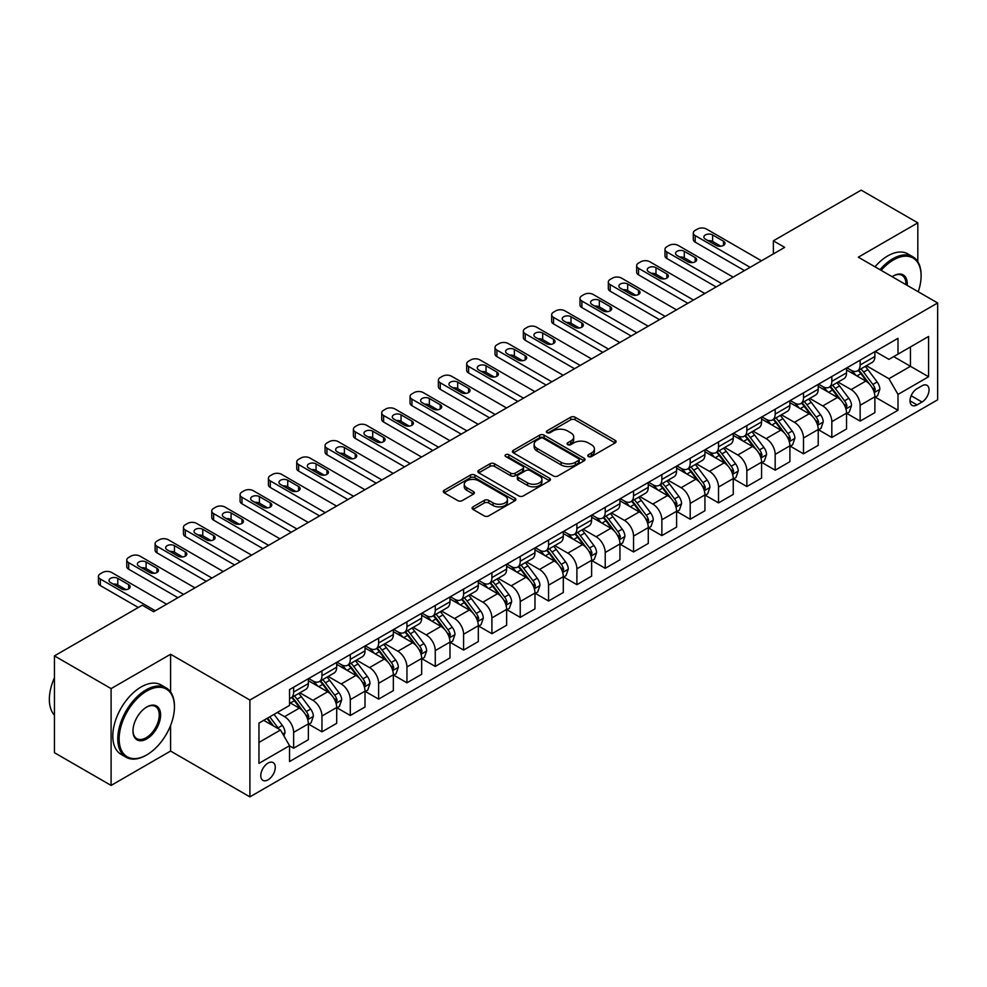 <?xml version="1.0" encoding="UTF-8"?>
<svg xmlns="http://www.w3.org/2000/svg" width="987" height="987" viewBox="0 0 987 987"><rect width="100%" height="100%" fill="white"/><g stroke="black" fill="none" stroke-linecap="round" stroke-linejoin="round"><path stroke-width="1.48" d="M588.4 456.549A2.196 1.271 0 0 0 591.509 456.549L615.148 442.904A3.146 1.814 0 0 0 616.073 441.621A3.146 1.814 0 0 0 615.148 440.338L575.113 417.217A3.146 1.814 0 0 0 570.659 417.217L547.032 430.863A2.196 1.271 0 0 0 546.379 431.763A2.196 1.271 0 0 0 547.032 432.664A2.196 1.271 0 0 0 550.141 432.664L553.201 430.887A10.067 5.811 0 0 1 567.439 430.887L570.77 432.824A10.067 5.811 0 0 1 573.718 436.933A10.067 5.811 0 0 1 570.77 441.041L567.71 442.805A2.196 1.271 0 0 0 567.069 443.706A2.196 1.271 0 0 0 567.71 444.606A2.196 1.271 0 0 0 570.831 444.606L573.891 442.842A10.067 5.811 0 0 1 588.116 442.842L591.46 444.767A10.067 5.811 0 0 1 594.408 448.875A10.067 5.811 0 0 1 591.46 452.984L588.4 454.748A2.196 1.271 0 0 0 587.758 455.649A2.196 1.271 0 0 0 588.4 456.549L588.4 454.748M268.02 779.853A10.252 5.922 120 0 0 274.731 770.822A10.252 5.922 120 0 0 273.152 762.606A10.252 5.922 120 0 0 268.02 763.111A10.252 5.922 120 0 0 261.321 772.142A10.252 5.922 120 0 0 262.9 780.359A10.252 5.922 120 0 0 268.02 779.853M473.007 506.849A3.146 1.814 0 0 0 472.094 508.132A3.146 1.814 0 0 0 473.007 509.415L484.247 515.905A3.146 1.814 0 0 0 488.688 515.905L514.943 500.754A3.146 1.814 0 0 0 515.868 499.471A3.146 1.814 0 0 0 514.943 498.188L474.907 475.068A3.146 1.814 0 0 0 470.454 475.068L444.212 490.218A3.146 1.814 0 0 0 443.286 491.501A3.146 1.814 0 0 0 444.212 492.797L457.771 500.619A3.146 1.814 0 0 0 462.224 500.619L473.464 494.142A3.146 1.814 0 0 0 474.377 492.858A3.146 1.814 0 0 0 473.464 491.575L466.728 487.689A8.414 4.861 0 0 1 464.26 484.247A8.414 4.861 0 0 1 469.454 479.768A8.414 4.861 0 0 1 478.633 480.817L504.986 496.029A8.414 4.861 0 0 1 507.454 499.471A8.414 4.861 0 0 1 502.26 503.962A8.414 4.861 0 0 1 493.093 502.901L488.688 500.372A3.146 1.814 0 0 0 484.247 500.372L473.007 506.849L473.007 509.415M170.591 654.258L111.099 688.605L54.445 655.899L54.445 752.711L111.099 785.418L170.591 751.07L249.896 796.867L249.896 700.042L170.591 654.258L170.591 691.949M917.824 261.715L917.824 222.84L858.332 257.188L937.65 302.972L249.896 700.042M917.824 222.84L861.17 190.133L773.364 240.828L773.364 253.918M54.445 655.899L142.264 605.191L153.59 611.743L784.69 247.379L773.364 240.828M553.423 475.968A3.146 1.814 0 0 0 557.865 475.968L584.119 460.818A3.146 1.814 0 0 0 585.044 459.535A3.146 1.814 0 0 0 584.119 458.252L544.084 435.131A3.146 1.814 0 0 0 539.63 435.131L513.388 450.282A3.146 1.814 0 0 0 512.463 451.565A3.146 1.814 0 0 0 513.388 452.848L553.423 475.968M506.59 457.018A2.196 1.271 0 0 1 508.823 457.326L549.488 480.805L523.283 495.943A3.146 1.814 0 0 1 518.829 495.943L478.794 472.822L490.033 466.382L490.033 463.767L478.794 470.256A3.146 1.814 0 0 0 477.881 471.539A3.146 1.814 0 0 0 478.794 472.822L478.794 470.256M490.033 466.382A3.146 1.814 0 0 1 494.475 466.382L494.475 463.767A3.146 1.814 0 0 0 490.033 463.767M494.475 463.767L510.711 473.143A3.146 1.814 0 0 0 515.165 473.143L522.616 468.837A3.146 1.814 0 0 0 523.542 467.554A3.146 1.814 0 0 0 522.616 466.271L505.714 456.512A2.196 1.271 0 0 1 505.06 455.612A2.196 1.271 0 0 1 506.43 454.439A2.196 1.271 0 0 1 508.823 454.711L549.525 478.214A3.146 1.814 0 0 1 550.45 479.497A3.146 1.814 0 0 1 549.525 480.78L549.525 478.214M922.018 385.794L917.034 388.668A9.932 5.737 120 0 0 910.545 397.428A9.932 5.737 120 0 0 912.062 405.386A9.932 5.737 120 0 0 917.034 404.892L922.018 402.017A9.932 5.737 120 0 0 928.508 393.258A9.932 5.737 120 0 0 926.978 385.3A9.932 5.737 120 0 0 922.018 385.794M249.896 796.867L937.65 399.797L937.65 302.972M875.222 351.446L888.929 359.367L897.997 354.136L897.997 338.307L289.549 689.58L289.549 705.409L258.964 723.076L258.964 763.37L289.549 745.703L289.549 761.545L897.997 410.259L897.997 394.43L888.929 378.724L866.401 365.721M897.997 354.136L928.582 336.468L928.582 376.763L897.997 394.43M111.099 688.605L111.099 785.418M893.691 356.615L910.458 366.3L910.458 346.943L928.582 336.468M888.929 378.724L910.458 366.3L928.582 376.763M258.964 742.434L280.493 730.01L263.714 720.325M289.549 745.839L293.632 748.195L293.632 732.366A12.819 7.402 -120 0 0 284.564 716.661L277.322 712.478M293.632 748.195L308.363 739.695L308.363 723.866A12.819 7.402 -120 0 0 299.295 708.16L289.549 702.534M308.697 724.187L321.959 731.836L321.959 716.007A12.819 7.402 -120 0 0 312.891 700.314L299.875 692.8M321.959 731.836L336.69 723.335L336.69 707.506A12.819 7.402 -120 0 0 327.622 691.801L308.363 680.685M337.023 707.839L350.286 715.489L350.286 699.66A12.819 7.402 -120 0 0 341.218 683.954L328.202 676.44M350.286 715.489L365.017 706.988L365.017 691.147A12.819 7.402 -120 0 0 355.949 675.453L336.69 664.337M365.35 691.48L378.613 699.129L378.613 683.3A12.819 7.402 -120 0 0 369.545 667.607L356.529 660.093M378.613 699.129L393.344 690.629L393.344 674.8A12.819 7.402 -120 0 0 384.276 659.094L365.017 647.978M393.677 675.12L406.94 682.782L406.94 666.953A12.819 7.402 -120 0 0 397.872 651.247L384.856 643.734M406.94 682.782L421.671 674.281L421.671 658.44A12.819 7.402 -120 0 0 412.603 642.747L393.344 631.618M422.004 658.773L435.267 666.422L435.267 650.593A12.819 7.402 -120 0 0 426.199 634.9L413.183 627.387M435.267 666.422L449.986 657.922L449.986 642.093A12.819 7.402 -120 0 0 440.93 626.387L421.671 615.271M450.331 642.414L463.594 650.075L463.594 634.246A12.819 7.402 -120 0 0 454.526 618.541L441.51 611.027M463.594 650.075L478.313 641.562L478.313 625.733A12.819 7.402 -120 0 0 469.257 610.04L449.986 598.912M478.658 626.066L491.908 633.716L491.908 617.887A12.819 7.402 -120 0 0 482.853 602.193L469.837 594.667M491.908 633.716L506.639 625.215L506.639 609.386A12.819 7.402 -120 0 0 497.584 593.68L478.313 582.564M506.985 609.707L520.235 617.368L520.235 601.539A12.819 7.402 -120 0 0 511.18 585.834L498.164 578.32M520.235 617.368L534.966 608.856L534.966 593.027A12.819 7.402 -120 0 0 525.911 577.333L506.639 566.205M535.312 593.36L548.562 601.009L548.562 585.18A12.819 7.402 -120 0 0 539.507 569.474L526.49 561.961M548.562 601.009L563.293 592.508L563.293 576.679A12.819 7.402 -120 0 0 554.225 560.974L534.966 549.858M563.639 577L576.889 584.662L576.889 568.82A12.819 7.402 -120 0 0 567.821 553.127L554.817 545.614M576.889 584.662L591.62 576.149L591.62 560.32A12.819 7.402 -120 0 0 582.552 544.627L563.293 533.498M591.966 560.653L605.216 568.302L605.216 552.473A12.819 7.402 -120 0 0 596.148 536.768L583.144 529.254M605.216 568.302L619.947 559.802L619.947 543.973A12.819 7.402 -120 0 0 610.879 528.267L591.62 517.151M620.292 544.293L633.543 551.955L633.543 536.114A12.819 7.402 -120 0 0 624.475 520.42L611.459 512.907M633.543 551.955L648.274 543.442L648.274 527.613A12.819 7.402 -120 0 0 639.206 511.92L619.947 500.791M648.607 527.946L661.87 535.596L661.87 519.767A12.819 7.402 -120 0 0 652.802 504.061L639.786 496.547M661.87 535.596L676.601 527.095L676.601 511.266A12.819 7.402 -120 0 0 667.533 495.56L648.274 484.444M676.934 511.587L690.197 519.236L690.197 503.407A12.819 7.402 -120 0 0 681.129 487.714L668.113 480.2M690.197 519.236L704.928 510.735L704.928 494.906A12.819 7.402 -120 0 0 695.86 479.201L676.601 468.085M705.261 495.24L718.524 502.889L718.524 487.06A12.819 7.402 -120 0 0 709.456 471.354L696.44 463.841M718.524 502.889L733.255 494.388L733.255 478.547A12.819 7.402 -120 0 0 724.187 462.854L704.928 451.738M733.588 478.88L746.851 486.529L746.851 470.7A12.819 7.402 -120 0 0 737.782 455.007L724.766 447.493M746.851 486.529L761.582 478.029L761.582 462.2A12.819 7.402 -120 0 0 752.513 446.494L733.255 435.378M761.915 462.521L775.177 470.182L775.177 454.353A12.819 7.402 -120 0 0 766.109 438.647L753.093 431.134M775.177 470.182L789.896 461.682L789.896 445.84A12.819 7.402 -120 0 0 780.84 430.147L761.582 419.031M790.242 446.173L803.504 453.823L803.504 437.994A12.819 7.402 -120 0 0 794.436 422.3L781.42 414.787M803.504 453.823L818.223 445.322L818.223 429.493A12.819 7.402 -120 0 0 809.167 413.787L789.896 402.671M818.568 429.814L831.819 437.475L831.819 421.646A12.819 7.402 -120 0 0 822.763 405.941L809.747 398.427M831.819 437.475L846.55 428.963L846.55 413.134A12.819 7.402 -120 0 0 837.494 397.44L818.223 386.312M846.895 413.467L860.146 421.116L860.146 405.287A12.819 7.402 -120 0 0 851.09 389.594L838.074 382.08M860.146 421.116L874.877 412.615L874.877 396.786A12.819 7.402 -120 0 0 865.821 381.081L846.55 369.965M846.895 367.806L851.09 370.224A12.819 7.402 -120 0 0 857.493 370.865A12.819 7.402 -120 0 0 860.146 364.993L860.146 360.156M818.568 384.153L822.763 386.583A12.819 7.402 -120 0 0 829.166 387.212A12.819 7.402 -120 0 0 831.819 381.34L831.819 376.503M790.242 400.512L794.436 402.93A12.819 7.402 -120 0 0 800.839 403.572A12.819 7.402 -120 0 0 803.504 397.699L803.504 392.863M761.915 416.872L766.109 419.29A12.819 7.402 -120 0 0 772.513 419.919A12.819 7.402 -120 0 0 775.177 414.059L775.177 409.21M733.588 433.219L737.782 435.637A12.819 7.402 -120 0 0 744.198 436.279A12.819 7.402 -120 0 0 746.851 430.406L746.851 425.57M705.261 449.578L709.456 451.997A12.819 7.402 -120 0 0 715.871 452.626A12.819 7.402 -120 0 0 718.524 446.766L718.524 441.917M676.934 465.926L681.129 468.344A12.819 7.402 -120 0 0 687.544 468.985A12.819 7.402 -120 0 0 690.197 463.113L690.197 458.276M648.607 482.285L652.802 484.703A12.819 7.402 -120 0 0 659.217 485.333A12.819 7.402 -120 0 0 661.87 479.472L661.87 474.624M620.292 498.632L624.475 501.051A12.819 7.402 -120 0 0 630.89 501.692A12.819 7.402 -120 0 0 633.543 495.819L633.543 490.983M591.966 514.992L596.148 517.41A12.819 7.402 -120 0 0 602.563 518.039A12.819 7.402 -120 0 0 605.216 512.179L605.216 507.33M563.639 531.339L567.821 533.757A12.819 7.402 -120 0 0 574.237 534.399A12.819 7.402 -120 0 0 576.889 528.526L576.889 523.69M535.312 547.699L539.507 550.117A12.819 7.402 -120 0 0 545.91 550.746A12.819 7.402 -120 0 0 548.562 544.886L548.562 540.037M506.985 564.046L511.18 566.476A12.819 7.402 -120 0 0 517.583 567.106A12.819 7.402 -120 0 0 520.235 561.233L520.235 556.397M478.658 580.405L482.853 582.823A12.819 7.402 -120 0 0 489.256 583.465A12.819 7.402 -120 0 0 491.908 577.592L491.908 572.756M450.331 596.753L454.526 599.183A12.819 7.402 -120 0 0 460.929 599.812A12.819 7.402 -120 0 0 463.594 593.94L463.594 589.103M422.004 613.112L426.199 615.53A12.819 7.402 -120 0 0 432.602 616.172A12.819 7.402 -120 0 0 435.267 610.299L435.267 605.463M393.677 629.459L397.872 631.89A12.819 7.402 -120 0 0 404.275 632.519A12.819 7.402 -120 0 0 406.94 626.646L406.94 621.81M365.35 645.819L369.545 648.237A12.819 7.402 -120 0 0 375.961 648.878A12.819 7.402 -120 0 0 378.613 643.006L378.613 638.17M337.023 662.178L341.218 664.596A12.819 7.402 -120 0 0 347.634 665.226A12.819 7.402 -120 0 0 350.286 659.365L350.286 654.517M308.697 678.525L312.891 680.944A12.819 7.402 -120 0 0 319.307 681.585A12.819 7.402 -120 0 0 321.959 675.713L321.959 670.876M875.222 397.107L897.997 410.259M857.493 370.865L872.224 362.352A12.819 7.402 -120 0 0 874.877 356.492L874.877 351.643M829.166 387.212L843.897 378.712A12.819 7.402 -120 0 0 846.55 372.839L846.55 368.003M800.839 403.572L815.57 395.059A12.819 7.402 -120 0 0 818.223 389.199L818.223 384.35M772.513 419.919L787.244 411.419A12.819 7.402 -120 0 0 789.896 405.546L789.896 400.71M744.198 436.279L758.917 427.766A12.819 7.402 -120 0 0 761.582 421.905L761.582 417.057M715.871 452.626L730.59 444.125A12.819 7.402 -120 0 0 733.255 438.253L733.255 433.416M687.544 468.985L702.275 460.473A12.819 7.402 -120 0 0 704.928 454.612L704.928 449.764M659.217 485.333L673.948 476.832A12.819 7.402 -120 0 0 676.601 470.959L676.601 466.123M630.89 501.692L645.621 493.192A12.819 7.402 -120 0 0 648.274 487.319L648.274 482.483M602.563 518.039L617.294 509.539A12.819 7.402 -120 0 0 619.947 503.666L619.947 498.83M574.237 534.399L588.968 525.898A12.819 7.402 -120 0 0 591.62 520.026L591.62 515.189M545.91 550.746L560.641 542.245A12.819 7.402 -120 0 0 563.293 536.385L563.293 531.537M517.583 567.106L532.314 558.605A12.819 7.402 -120 0 0 534.966 552.732L534.966 547.896M489.256 583.465L503.987 574.952A12.819 7.402 -120 0 0 506.639 569.092L506.639 564.243M460.929 599.812L475.66 591.312A12.819 7.402 -120 0 0 478.313 585.439L478.313 580.603M432.602 616.172L447.333 607.659A12.819 7.402 -120 0 0 449.986 601.799L449.986 596.95M404.275 632.519L419.006 624.018A12.819 7.402 -120 0 0 421.671 618.146L421.671 613.309M375.961 648.878L390.679 640.366A12.819 7.402 -120 0 0 393.344 634.505L393.344 629.657M347.634 665.226L362.365 656.725A12.819 7.402 -120 0 0 365.017 650.852L365.017 646.016M319.307 681.585L334.038 673.072A12.819 7.402 -120 0 0 336.69 667.212L336.69 662.363M289.549 698.451A12.819 7.402 -120 0 0 290.98 697.932L305.711 689.432A12.819 7.402 -120 0 0 308.363 683.559L308.363 678.723M290.98 697.932A12.819 7.402 -120 0 0 293.632 692.072L293.632 687.223M280.493 730.01L289.549 745.703M170.591 751.07L170.591 725.457M589.276 456.858L591.46 455.599A10.067 5.811 0 0 0 594.408 451.491L594.408 448.875M573.718 436.933L573.718 439.548A10.067 5.811 0 0 1 570.77 443.656L568.598 444.915M615.098 442.929L575.113 419.833A3.146 1.814 0 0 0 570.659 419.833L547.908 432.972M584.07 460.843L544.084 437.747A3.146 1.814 0 0 0 539.63 437.747L513.425 452.873M578.555 460.435A2.196 1.271 0 0 0 579.196 459.535A2.196 1.271 0 0 0 578.555 458.634L543.418 438.339A2.196 1.271 0 0 0 540.296 438.339L537.076 440.202A10.067 5.811 0 0 0 534.127 444.31A10.067 5.811 0 0 0 537.076 448.419L561.097 462.286A10.067 5.811 0 0 0 575.335 462.286L578.555 460.435L578.555 463.051A2.196 1.271 0 0 0 579.196 462.15L579.196 459.535M534.127 444.31L534.127 446.926A10.067 5.811 0 0 0 537.076 451.034L537.076 448.419M578.555 463.051L575.335 464.914A10.067 5.811 0 0 1 561.097 464.914L537.076 451.034M494.475 466.382L510.711 475.759A3.146 1.814 0 0 0 515.165 475.759L522.616 471.453A3.146 1.814 0 0 0 523.542 470.17L523.542 467.554M527.564 482.865A8.414 4.861 0 0 0 536.731 483.926A8.414 4.861 0 0 0 541.925 479.435A8.414 4.861 0 0 0 539.47 476.005L530.179 470.639A3.146 1.814 0 0 0 525.726 470.639L518.274 474.944A3.146 1.814 0 0 0 517.361 476.227A3.146 1.814 0 0 0 518.274 477.511L527.564 482.865L527.564 485.493A8.414 4.861 0 0 0 536.731 486.542A8.414 4.861 0 0 0 541.925 482.051L541.925 479.435M517.361 476.227L517.361 478.843A3.146 1.814 0 0 0 518.274 480.126L518.274 477.511M527.564 485.493L518.274 480.126M507.454 499.471L507.454 502.087A8.414 4.861 0 0 1 502.26 506.578A8.414 4.861 0 0 1 493.093 505.517L488.688 502.988A3.146 1.814 0 0 0 484.247 502.988L473.057 509.44M464.26 484.247L464.26 486.862A8.414 4.861 0 0 0 466.728 490.305L466.728 487.689M473.415 494.166L466.728 490.305M514.906 500.779L474.907 477.683A3.146 1.814 0 0 0 470.454 477.683L444.249 492.821M874.877 397.305L877.603 395.738L879.861 389.199A8.488 4.898 -120 0 0 877.159 381.969L867.894 369.607A24.515 14.151 -120 0 0 865.217 366.399M856.013 375.418A24.515 14.151 -120 0 0 850.991 370.174M874.112 392.11L875.284 389.557A8.488 4.898 -120 0 0 872.853 384.449L863.588 372.087A24.515 14.151 -120 0 0 860.911 368.891M858.628 370.199A20.345 11.745 60 0 1 861.972 373.999L869.806 384.461M858.197 370.458A24.515 14.151 60 0 1 860.874 373.654L867.03 381.883M750.132 267.329L695.181 235.597A6.415 3.701 -0 0 1 693.306 232.981A6.415 3.701 -0 0 1 695.181 230.366L697.451 229.058A6.415 3.701 -0 0 1 706.507 229.058L761.458 260.79M693.306 232.981L693.306 239.52A6.415 3.701 180 0 0 695.181 242.136L744.469 270.598M705.372 239.138A5.132 2.961 180 0 1 703.879 237.04A5.132 2.961 180 0 1 707.037 234.301A5.132 2.961 180 0 1 712.626 234.943L723.508 241.223A5.132 2.961 180 0 1 725.013 243.32A5.132 2.961 180 0 1 721.842 246.059A5.132 2.961 180 0 1 716.254 245.418L705.372 239.138M708.049 240.668A5.132 2.961 180 0 1 712.626 241.482L720.843 246.232M846.55 413.664L849.276 412.097L851.534 405.546A8.488 4.898 -120 0 0 848.832 398.316L839.567 385.954A24.515 14.151 -120 0 0 836.89 382.759M827.686 391.777A24.515 14.151 -120 0 0 822.664 386.522M845.785 408.458L846.957 405.916A8.488 4.898 -120 0 0 844.527 400.808L835.261 388.446A24.515 14.151 -120 0 0 832.584 385.238M830.301 386.559A20.345 11.745 60 0 1 833.645 390.358L841.479 400.808M829.87 386.805A24.515 14.151 60 0 1 832.547 390.013L838.703 398.23M818.223 430.011L820.95 428.444L823.207 421.905A8.488 4.898 -120 0 0 820.505 414.676L811.24 402.314A24.515 14.151 -120 0 0 808.563 399.106M799.359 408.137A24.515 14.151 -120 0 0 794.338 402.881M817.458 424.817L818.63 422.263A8.488 4.898 -120 0 0 816.2 417.156L806.934 404.793A24.515 14.151 -120 0 0 804.257 401.598M801.987 402.906A20.345 11.745 60 0 1 805.318 406.706L813.152 417.168M801.543 403.165A24.515 14.151 60 0 1 804.22 406.373L810.376 414.589M789.896 446.371L792.623 444.804L794.88 438.253A8.488 4.898 -120 0 0 792.179 431.023L782.913 418.661A24.515 14.151 -120 0 0 780.248 415.465M771.032 424.484A24.515 14.151 -120 0 0 766.011 419.228M789.131 441.164L790.303 438.623A8.488 4.898 -120 0 0 787.873 433.515L778.607 421.153A24.515 14.151 -120 0 0 775.942 417.945M773.66 419.265A20.345 11.745 60 0 1 776.991 423.065L784.825 433.527M773.216 419.512A24.515 14.151 60 0 1 775.893 422.72L782.049 430.937M721.805 283.676L666.854 251.956A6.415 3.701 -0 0 1 664.979 249.341A6.415 3.701 -0 0 1 666.854 246.725L669.124 245.418A6.415 3.701 -0 0 1 678.18 245.418L733.131 277.137M664.979 249.341L664.979 255.88A6.415 3.701 180 0 0 666.854 258.495L716.143 286.946M677.057 255.485A5.132 2.961 180 0 1 675.552 253.388A5.132 2.961 180 0 1 678.711 250.661A5.132 2.961 180 0 1 684.299 251.303L695.181 257.582A5.132 2.961 180 0 1 696.686 259.667A5.132 2.961 180 0 1 693.516 262.406A5.132 2.961 180 0 1 687.927 261.765L677.057 255.485M679.722 257.027A5.132 2.961 180 0 1 684.299 257.841L692.516 262.579M693.479 300.036L638.527 268.304A6.415 3.701 -0 0 1 636.652 265.688A6.415 3.701 -0 0 1 638.527 263.073L640.797 261.765A6.415 3.701 -0 0 1 649.853 261.765L704.817 293.497M636.652 265.688L636.652 272.227A6.415 3.701 180 0 0 638.527 274.855L687.816 303.305M648.73 271.844A5.132 2.961 180 0 1 647.225 269.747A5.132 2.961 180 0 1 650.384 267.008A5.132 2.961 180 0 1 655.973 267.65L666.854 273.93A5.132 2.961 180 0 1 668.359 276.027A5.132 2.961 180 0 1 665.189 278.766A5.132 2.961 180 0 1 659.6 278.124L648.73 271.844M651.395 273.374A5.132 2.961 180 0 1 655.973 274.201L664.189 278.939M665.152 316.383L610.2 284.663A6.415 3.701 -0 0 1 608.325 282.048A6.415 3.701 -0 0 1 610.2 279.432L612.471 278.124A6.415 3.701 -0 0 1 621.539 278.124L676.49 309.844M608.325 282.048L608.325 288.586A6.415 3.701 180 0 0 610.2 291.202L659.489 319.665M620.404 288.192A5.132 2.961 180 0 1 618.898 286.107A5.132 2.961 180 0 1 622.069 283.368A5.132 2.961 180 0 1 627.646 284.009L638.527 290.289A5.132 2.961 180 0 1 640.032 292.386A5.132 2.961 180 0 1 636.862 295.113A5.132 2.961 180 0 1 631.273 294.471L620.404 288.192M623.068 289.734A5.132 2.961 180 0 1 627.646 290.548L635.862 295.286M761.582 462.718L764.296 461.151L766.566 454.612A8.488 4.898 -120 0 0 763.852 447.382L754.586 435.02A24.515 14.151 -120 0 0 751.921 431.812M742.705 440.844A24.515 14.151 -120 0 0 737.684 435.588M760.804 457.524L761.976 454.97A8.488 4.898 -120 0 0 759.546 449.862L750.28 437.5A24.515 14.151 -120 0 0 747.615 434.305M745.333 435.612A20.345 11.745 60 0 1 748.664 439.412L756.511 449.875M744.889 435.872A24.515 14.151 60 0 1 747.566 439.079L753.723 447.296M636.825 332.742L581.874 301.01A6.415 3.701 -0 0 1 579.998 298.395A6.415 3.701 -0 0 1 581.874 295.779L584.144 294.471A6.415 3.701 -0 0 1 593.212 294.471L648.163 326.203M579.998 298.395L579.998 304.946A6.415 3.701 180 0 0 581.874 307.562L631.162 336.012M592.077 304.551A5.132 2.961 180 0 1 590.571 302.454A5.132 2.961 180 0 1 593.742 299.715A5.132 2.961 180 0 1 599.331 300.356L610.2 306.636A5.132 2.961 180 0 1 611.706 308.734A5.132 2.961 180 0 1 608.535 311.473A5.132 2.961 180 0 1 602.946 310.831L592.077 304.551M594.742 306.093A5.132 2.961 180 0 1 599.331 306.908L607.536 311.645M918.218 291.757A39.098 22.578 120 0 0 921.105 275.891A39.098 22.578 120 0 0 893.457 259.939A39.098 22.578 120 0 0 881.169 270.364M879.972 269.685A40.06 23.133 -60 0 1 892.779 258.754A40.06 23.133 -60 0 1 912.815 256.768A40.06 23.133 -60 0 1 921.105 275.114A40.06 23.133 -60 0 1 921.105 275.509M892.162 276.718A19.543 11.289 -60 0 1 893.457 275.891L893.457 275.891A19.543 11.289 -60 0 1 907.226 285.416M874.988 266.798A40.06 23.133 -60 0 1 887.794 255.88A40.06 23.133 -60 0 1 907.83 253.893L912.815 256.768M905.906 284.651A18.593 10.734 120 0 0 902.081 275.373A18.593 10.734 120 0 0 893.112 276.101M146.113 755.265L146.792 754.87A39.098 22.578 120 0 0 174.44 706.988A39.098 22.578 120 0 0 146.792 691.023A39.098 22.578 120 0 0 119.143 738.905A39.098 22.578 120 0 0 146.792 754.87L146.113 755.265A40.06 23.133 -60 0 1 126.077 757.239A40.06 23.133 -60 0 1 119.945 725.149A40.06 23.133 -60 0 1 146.113 689.839A40.06 23.133 -60 0 1 166.137 687.865A40.06 23.133 -60 0 1 174.44 706.198A40.06 23.133 -60 0 1 174.44 706.593M146.792 738.905A19.543 11.289 -60 0 1 132.974 730.923A19.543 11.289 -60 0 1 146.792 706.988L146.792 706.988A19.543 11.289 -60 0 1 160.61 714.958A19.543 11.289 -60 0 1 146.792 738.905M132.974 730.528A18.593 10.734 120 0 0 136.823 738.646A18.593 10.734 120 0 0 146.113 737.733A18.593 10.734 120 0 0 158.253 721.349A18.593 10.734 120 0 0 155.403 706.458A18.593 10.734 120 0 0 146.446 707.186M126.077 757.239L121.093 754.364A40.06 23.133 -60 0 1 114.961 722.262A40.06 23.133 -60 0 1 141.129 686.964A40.06 23.133 -60 0 1 161.152 684.978L166.137 687.865M54.445 715.168A40.06 23.133 -60 0 1 54.445 677.736M733.255 479.077L735.969 477.511L738.239 470.959A8.488 4.898 -120 0 0 735.525 463.73L726.272 451.367A24.515 14.151 -120 0 0 723.594 448.172M714.378 457.191A24.515 14.151 -120 0 0 709.357 451.935M732.477 473.871L733.649 471.33A8.488 4.898 -120 0 0 731.219 466.222L721.966 453.86A24.515 14.151 -120 0 0 719.289 450.652M717.006 451.972A20.345 11.745 60 0 1 720.35 455.772L728.184 466.234M716.562 452.219A24.515 14.151 60 0 1 719.239 455.426L725.396 463.643M704.928 495.425L707.642 493.858L709.912 487.319A8.488 4.898 -120 0 0 707.198 480.089L697.945 467.727A24.515 14.151 -120 0 0 695.267 464.519M686.051 473.55A24.515 14.151 -120 0 0 681.042 468.294M704.15 490.231L705.323 487.677A8.488 4.898 -120 0 0 702.892 482.569L693.639 470.207A24.515 14.151 -120 0 0 690.962 467.011M688.679 468.332A20.345 11.745 60 0 1 692.023 472.119L699.857 482.581M688.235 468.578A24.515 14.151 60 0 1 690.912 471.786L697.069 480.003M676.601 511.784L679.315 510.217L681.585 503.666A8.488 4.898 -120 0 0 678.871 496.436L669.618 484.086A24.515 14.151 -120 0 0 666.941 480.879M657.724 489.897A24.515 14.151 -120 0 0 652.715 484.642M675.824 506.578L676.996 504.036A8.488 4.898 -120 0 0 674.565 498.928L665.312 486.566A24.515 14.151 -120 0 0 662.635 483.359M660.352 484.679A20.345 11.745 60 0 1 663.696 488.479L671.53 498.941M659.908 484.938A24.515 14.151 60 0 1 662.585 488.133L668.742 496.35M648.274 528.144L650.988 526.564L653.258 520.026A8.488 4.898 -120 0 0 650.544 512.796L641.291 500.434A24.515 14.151 -120 0 0 638.614 497.226M629.41 506.257A24.515 14.151 -120 0 0 624.389 501.001M647.497 522.937L648.669 520.383A8.488 4.898 -120 0 0 646.238 515.276L636.985 502.926A24.515 14.151 -120 0 0 634.308 499.718M632.025 501.038A20.345 11.745 60 0 1 635.369 504.826L643.203 515.288M631.594 501.285A24.515 14.151 60 0 1 634.259 504.493L640.415 512.709M619.947 544.491L622.661 542.924L624.931 536.385A8.488 4.898 -120 0 0 622.217 529.143L612.964 516.793A24.515 14.151 -120 0 0 610.287 513.585M601.083 522.604A24.515 14.151 -120 0 0 596.062 517.361M619.17 539.284L620.342 536.743A8.488 4.898 -120 0 0 617.911 531.635L608.658 519.273A24.515 14.151 -120 0 0 605.981 516.065M603.699 517.385A20.345 11.745 60 0 1 607.042 521.185L614.876 531.648M603.267 517.644A24.515 14.151 60 0 1 605.932 520.84L612.088 529.057M608.498 349.09L553.547 317.37A6.415 3.701 -0 0 1 551.671 314.754A6.415 3.701 -0 0 1 553.547 312.139L555.817 310.831A6.415 3.701 -0 0 1 564.885 310.831L619.836 342.551M551.671 314.754L551.671 321.293A6.415 3.701 180 0 0 553.547 323.909L602.835 352.371M563.75 320.898A5.132 2.961 180 0 1 562.245 318.813A5.132 2.961 180 0 1 565.415 316.074A5.132 2.961 180 0 1 571.004 316.716L581.874 322.996A5.132 2.961 180 0 1 583.379 325.093A5.132 2.961 180 0 1 580.208 327.82A5.132 2.961 180 0 1 574.631 327.178L563.75 320.898M566.415 322.441A5.132 2.961 180 0 1 571.004 323.255L579.209 327.992M580.171 365.449L525.22 333.717A6.415 3.701 -0 0 1 523.344 331.101A6.415 3.701 -0 0 1 525.22 328.486L527.49 327.178A6.415 3.701 -0 0 1 536.558 327.178L591.509 358.91M523.344 331.101L523.344 337.653A6.415 3.701 180 0 0 525.22 340.268L574.508 368.719M535.423 337.258A5.132 2.961 180 0 1 533.918 335.161A5.132 2.961 180 0 1 537.088 332.422A5.132 2.961 180 0 1 542.677 333.063L553.547 339.343A5.132 2.961 180 0 1 555.052 341.44A5.132 2.961 180 0 1 551.893 344.179A5.132 2.961 180 0 1 546.304 343.538L535.423 337.258M538.088 338.8A5.132 2.961 180 0 1 542.677 339.614L550.882 344.352M551.856 381.809L496.905 350.077A6.415 3.701 -0 0 1 495.018 347.461A6.415 3.701 -0 0 1 496.905 344.845L499.163 343.538A6.415 3.701 -0 0 1 508.231 343.538L563.182 375.257M495.018 347.461L495.018 354A6.415 3.701 180 0 0 496.905 356.615L546.181 385.078M507.096 353.605A5.132 2.961 180 0 1 505.591 351.52A5.132 2.961 180 0 1 508.761 348.781A5.132 2.961 180 0 1 514.35 349.423L525.22 355.702A5.132 2.961 180 0 1 526.725 357.8A5.132 2.961 180 0 1 523.566 360.526A5.132 2.961 180 0 1 517.978 359.885L507.096 353.605M509.761 355.147A5.132 2.961 180 0 1 514.35 355.962L522.555 360.699M523.529 398.156L468.578 366.436A6.415 3.701 -0 0 1 466.691 363.808A6.415 3.701 -0 0 1 468.578 361.193L470.836 359.885A6.415 3.701 -0 0 1 479.904 359.885L534.855 391.617M466.691 363.808L466.691 370.359A6.415 3.701 180 0 0 468.578 372.975L517.854 401.425M478.769 369.965A5.132 2.961 180 0 1 477.264 367.867A5.132 2.961 180 0 1 480.435 365.141A5.132 2.961 180 0 1 486.023 365.782L496.905 372.062A5.132 2.961 180 0 1 498.398 374.147A5.132 2.961 180 0 1 495.24 376.886A5.132 2.961 180 0 1 489.651 376.244L478.769 369.965M481.434 371.507A5.132 2.961 180 0 1 486.023 372.321L494.228 377.059M495.203 414.515L440.251 382.783A6.415 3.701 -0 0 1 438.376 380.168A6.415 3.701 -0 0 1 440.251 377.552L442.509 376.244A6.415 3.701 -0 0 1 451.577 376.244L506.528 407.964M438.376 380.168L438.376 386.707A6.415 3.701 180 0 0 440.251 389.322L489.54 417.785M450.442 386.312A5.132 2.961 180 0 1 448.937 384.227A5.132 2.961 180 0 1 452.108 381.488A5.132 2.961 180 0 1 457.697 382.129L468.578 388.409A5.132 2.961 180 0 1 470.071 390.507A5.132 2.961 180 0 1 466.913 393.233A5.132 2.961 180 0 1 461.324 392.592L450.442 386.312M453.107 387.854A5.132 2.961 180 0 1 457.697 388.668L465.901 393.406M591.62 560.85L594.334 559.271L596.604 552.732A8.488 4.898 -120 0 0 593.89 545.503L584.637 533.14A24.515 14.151 -120 0 0 581.96 529.933M572.756 538.964A24.515 14.151 -120 0 0 567.735 533.708M590.843 555.644L592.015 553.09A8.488 4.898 -120 0 0 589.584 547.982L580.331 535.633A24.515 14.151 -120 0 0 577.654 532.425M575.372 533.745A20.345 11.745 60 0 1 578.715 537.545L586.549 547.995M574.94 533.992A24.515 14.151 60 0 1 577.617 537.199L583.761 545.416M466.876 430.863L411.924 399.143A6.415 3.701 -0 0 1 410.049 396.527A6.415 3.701 -0 0 1 411.924 393.899L414.182 392.592A6.415 3.701 -0 0 1 423.25 392.592L478.202 424.324M410.049 396.527L410.049 403.066A6.415 3.701 180 0 0 411.924 405.682L461.213 434.132M422.115 402.671A5.132 2.961 180 0 1 420.622 400.574A5.132 2.961 180 0 1 423.781 397.847A5.132 2.961 180 0 1 429.37 398.489L440.251 404.769A5.132 2.961 180 0 1 441.744 406.854A5.132 2.961 180 0 1 438.586 409.593A5.132 2.961 180 0 1 432.997 408.951L422.115 402.671M424.792 404.214A5.132 2.961 180 0 1 429.37 405.028L437.574 409.765M563.293 577.198L566.02 575.631L568.278 569.092A8.488 4.898 -120 0 0 565.563 561.85L556.31 549.5A24.515 14.151 -120 0 0 553.633 546.292M544.429 555.311A24.515 14.151 -120 0 0 539.408 550.067M562.516 572.004L563.7 569.45A8.488 4.898 -120 0 0 561.27 564.342L552.004 551.98A24.515 14.151 -120 0 0 549.327 548.772M547.045 550.092A20.345 11.745 60 0 1 550.388 553.892L558.223 564.354M546.613 550.351A24.515 14.151 60 0 1 549.29 553.547L555.447 561.763M438.549 447.222L383.598 415.49A6.415 3.701 -0 0 1 381.722 412.874A6.415 3.701 -0 0 1 383.598 410.259L385.868 408.951A6.415 3.701 -0 0 1 394.923 408.951L449.875 440.671M381.722 412.874L381.722 419.413A6.415 3.701 180 0 0 383.598 422.029L432.886 450.491M393.788 419.019A5.132 2.961 180 0 1 392.295 416.933A5.132 2.961 180 0 1 395.454 414.195A5.132 2.961 180 0 1 401.043 414.836L411.924 421.116A5.132 2.961 180 0 1 413.417 423.213A5.132 2.961 180 0 1 410.259 425.94A5.132 2.961 180 0 1 404.67 425.298L393.788 419.019M396.466 420.561A5.132 2.961 180 0 1 401.043 421.375L409.26 426.125M534.966 593.557L537.693 591.978L539.951 585.439A8.488 4.898 -120 0 0 537.249 578.209L527.983 565.847A24.515 14.151 -120 0 0 525.306 562.652M516.102 571.67A24.515 14.151 -120 0 0 511.081 566.415M534.201 588.351L535.373 585.797A8.488 4.898 -120 0 0 532.943 580.689L523.678 568.339A24.515 14.151 -120 0 0 521 565.132M518.718 566.452A20.345 11.745 60 0 1 522.061 570.252L529.896 580.701M518.286 566.698A24.515 14.151 60 0 1 520.963 569.906L527.12 578.123M410.222 463.569L355.271 431.85A6.415 3.701 -0 0 1 353.395 429.234A6.415 3.701 -0 0 1 355.271 426.618L357.541 425.298A6.415 3.701 -0 0 1 366.596 425.298L421.548 457.03M353.395 429.234L353.395 435.773A6.415 3.701 180 0 0 355.271 438.388L404.559 466.839M365.461 435.378A5.132 2.961 180 0 1 363.969 433.281A5.132 2.961 180 0 1 367.127 430.554A5.132 2.961 180 0 1 372.716 431.196L383.598 437.475A5.132 2.961 180 0 1 385.103 439.56A5.132 2.961 180 0 1 381.932 442.299A5.132 2.961 180 0 1 376.343 441.658L365.461 435.378M368.139 436.92A5.132 2.961 180 0 1 372.716 437.734L380.933 442.472M506.639 609.904L509.366 608.337L511.624 601.799A8.488 4.898 -120 0 0 508.922 594.569L499.656 582.207A24.515 14.151 -120 0 0 496.979 578.999M487.775 588.018A24.515 14.151 -120 0 0 482.754 582.774M505.875 604.71L507.047 602.156A8.488 4.898 -120 0 0 504.616 597.049L495.351 584.686A24.515 14.151 -120 0 0 492.673 581.491M490.391 582.799A20.345 11.745 60 0 1 493.734 586.599L501.569 597.061M489.959 583.058A24.515 14.151 60 0 1 492.636 586.253L498.793 594.47M381.895 479.929L326.944 448.197A6.415 3.701 -0 0 1 325.068 445.581A6.415 3.701 -0 0 1 326.944 442.966L329.214 441.658A6.415 3.701 -0 0 1 338.27 441.658L393.221 473.39M325.068 445.581L325.068 452.12A6.415 3.701 180 0 0 326.944 454.736L376.232 483.198M337.147 451.738A5.132 2.961 180 0 1 335.642 449.64A5.132 2.961 180 0 1 338.8 446.901A5.132 2.961 180 0 1 344.389 447.543L355.271 453.823A5.132 2.961 180 0 1 356.776 455.92A5.132 2.961 180 0 1 353.605 458.659A5.132 2.961 180 0 1 348.016 458.017L337.147 451.738M339.812 453.267A5.132 2.961 180 0 1 344.389 454.082L352.606 458.832M478.313 626.264L481.039 624.685L483.297 618.146A8.488 4.898 -120 0 0 480.595 610.916L471.33 598.554A24.515 14.151 -120 0 0 468.652 595.358M459.448 604.377A24.515 14.151 -120 0 0 454.427 599.121M477.548 621.057L478.72 618.516A8.488 4.898 -120 0 0 476.289 613.408L467.024 601.046A24.515 14.151 -120 0 0 464.346 597.838M462.076 599.158A20.345 11.745 60 0 1 465.408 602.958L473.242 613.408M461.632 599.405A24.515 14.151 60 0 1 464.309 602.613L470.466 610.83M353.568 496.276L298.617 464.556A6.415 3.701 -0 0 1 296.742 461.941A6.415 3.701 -0 0 1 298.617 459.325L300.887 458.017A6.415 3.701 -0 0 1 309.943 458.017L364.906 489.737M296.742 461.941L296.742 468.48A6.415 3.701 180 0 0 298.617 471.095L347.905 499.545M308.82 468.085A5.132 2.961 180 0 1 307.315 465.987A5.132 2.961 180 0 1 310.473 463.261A5.132 2.961 180 0 1 316.062 463.902L326.944 470.182A5.132 2.961 180 0 1 328.449 472.267A5.132 2.961 180 0 1 325.278 475.006A5.132 2.961 180 0 1 319.689 474.365L308.82 468.085M311.485 469.627A5.132 2.961 180 0 1 316.062 470.441L324.279 475.179M449.986 642.611L452.712 641.044L454.97 634.505A8.488 4.898 -120 0 0 452.268 627.276L443.003 614.913A24.515 14.151 -120 0 0 440.338 611.706M431.122 620.737A24.515 14.151 -120 0 0 426.1 615.481M449.221 637.417L450.393 634.863A8.488 4.898 -120 0 0 447.962 629.755L438.697 617.393A24.515 14.151 -120 0 0 436.032 614.198M433.749 615.506A20.345 11.745 60 0 1 437.081 619.305L444.915 629.768M433.305 615.765A24.515 14.151 60 0 1 435.983 618.972L442.139 627.189M325.241 512.635L270.29 480.903A6.415 3.701 -0 0 1 268.415 478.288A6.415 3.701 -0 0 1 270.29 475.672L272.56 474.365A6.415 3.701 -0 0 1 281.628 474.365L336.579 506.097M268.415 478.288L268.415 484.827A6.415 3.701 180 0 0 270.29 487.455L319.578 515.905M280.493 484.444A5.132 2.961 180 0 1 278.988 482.347A5.132 2.961 180 0 1 282.159 479.608A5.132 2.961 180 0 1 287.735 480.25L298.617 486.529A5.132 2.961 180 0 1 300.122 488.627A5.132 2.961 180 0 1 296.951 491.366A5.132 2.961 180 0 1 291.362 490.724L280.493 484.444M283.158 485.974A5.132 2.961 180 0 1 287.735 486.788L295.952 491.538M421.671 658.971L424.385 657.404L426.655 650.852A8.488 4.898 -120 0 0 423.941 643.623L414.676 631.261A24.515 14.151 -120 0 0 412.011 628.065M402.795 637.084A24.515 14.151 -120 0 0 397.773 631.828M420.894 653.764L422.066 651.223A8.488 4.898 -120 0 0 419.635 646.115L410.37 633.753A24.515 14.151 -120 0 0 407.705 630.545M405.423 631.865A20.345 11.745 60 0 1 408.754 635.665L416.6 646.127M404.978 632.112A24.515 14.151 60 0 1 407.656 635.32L413.812 643.536M393.344 675.318L396.058 673.751L398.329 667.212A8.488 4.898 -120 0 0 395.614 659.982L386.349 647.62A24.515 14.151 -120 0 0 383.684 644.412M374.468 653.443A24.515 14.151 -120 0 0 369.446 648.188M392.567 670.124L393.739 667.57A8.488 4.898 -120 0 0 391.308 662.462L382.055 650.1A24.515 14.151 -120 0 0 379.378 646.904M377.096 648.212A20.345 11.745 60 0 1 380.439 652.012L388.273 662.474M376.652 648.471A24.515 14.151 60 0 1 379.329 651.679L385.485 659.896M365.017 691.677L367.732 690.11L370.002 683.559A8.488 4.898 -120 0 0 367.287 676.329L358.034 663.967A24.515 14.151 -120 0 0 355.357 660.772M346.141 669.791A24.515 14.151 -120 0 0 341.132 664.535M364.24 686.471L365.412 683.929A8.488 4.898 -120 0 0 362.982 678.822L353.728 666.459A24.515 14.151 -120 0 0 351.051 663.252M348.769 664.572A20.345 11.745 60 0 1 352.112 668.372L359.947 678.834M348.325 664.819A24.515 14.151 60 0 1 351.002 668.026L357.158 676.243M336.69 708.024L339.405 706.458L341.675 699.919A8.488 4.898 -120 0 0 338.96 692.689L329.707 680.327A24.515 14.151 -120 0 0 327.03 677.119M317.814 686.15A24.515 14.151 -120 0 0 312.805 680.894M335.913 702.83L337.085 700.276A8.488 4.898 -120 0 0 334.655 695.169L325.402 682.807A24.515 14.151 -120 0 0 322.724 679.611M320.442 680.931A20.345 11.745 60 0 1 323.785 684.719L331.62 695.181M319.998 681.178A24.515 14.151 60 0 1 322.675 684.386L328.831 692.603M308.363 724.384L311.078 722.817L313.348 716.266A8.488 4.898 -120 0 0 310.634 709.036L301.38 696.674A24.515 14.151 -120 0 0 298.703 693.479M307.586 719.178L308.758 716.636A8.488 4.898 -120 0 0 306.328 711.528L297.075 699.166A24.515 14.151 -120 0 0 294.397 695.958M292.115 697.278A20.345 11.745 60 0 1 295.458 701.078L303.293 711.541M291.683 697.538A24.515 14.151 60 0 1 294.348 700.733L300.504 708.95M296.914 528.983L241.963 497.263A6.415 3.701 -0 0 1 240.088 494.647A6.415 3.701 -0 0 1 241.963 492.032L244.233 490.724A6.415 3.701 -0 0 1 253.301 490.724L308.252 522.444M240.088 494.647L240.088 501.186A6.415 3.701 180 0 0 241.963 503.802L291.251 532.252M252.166 500.791A5.132 2.961 180 0 1 250.661 498.694A5.132 2.961 180 0 1 253.832 495.967A5.132 2.961 180 0 1 259.421 496.609L270.29 502.889A5.132 2.961 180 0 1 271.795 504.974A5.132 2.961 180 0 1 268.624 507.713A5.132 2.961 180 0 1 263.035 507.071L252.166 500.791M254.831 502.334A5.132 2.961 180 0 1 259.421 503.148L267.625 507.886M268.587 545.342L213.636 513.61A6.415 3.701 -0 0 1 211.761 510.995A6.415 3.701 -0 0 1 213.636 508.379L215.906 507.071A6.415 3.701 -0 0 1 224.974 507.071L279.926 538.803M211.761 510.995L211.761 517.546A6.415 3.701 180 0 0 213.636 520.161L262.924 548.612M223.839 517.151A5.132 2.961 180 0 1 222.334 515.054A5.132 2.961 180 0 1 225.505 512.315A5.132 2.961 180 0 1 231.094 512.956L241.963 519.236A5.132 2.961 180 0 1 243.468 521.333A5.132 2.961 180 0 1 240.297 524.072A5.132 2.961 180 0 1 234.709 523.431L223.839 517.151M226.504 518.693A5.132 2.961 180 0 1 231.094 519.507L239.298 524.245M240.26 561.689L185.309 529.97A6.415 3.701 -0 0 1 183.434 527.354A6.415 3.701 -0 0 1 185.309 524.739L187.579 523.431A6.415 3.701 -0 0 1 196.647 523.431L251.599 555.15M183.434 527.354L183.434 533.893A6.415 3.701 180 0 0 185.309 536.509L234.598 564.971M195.512 533.498A5.132 2.961 180 0 1 194.007 531.413A5.132 2.961 180 0 1 197.178 528.674A5.132 2.961 180 0 1 202.767 529.316L213.636 535.596A5.132 2.961 180 0 1 215.141 537.693A5.132 2.961 180 0 1 211.971 540.42A5.132 2.961 180 0 1 206.394 539.778L195.512 533.498M198.177 535.04A5.132 2.961 180 0 1 202.767 535.855L210.971 540.592M211.946 578.049L156.982 546.317A6.415 3.701 -0 0 1 155.107 543.701A6.415 3.701 -0 0 1 156.982 541.086L159.252 539.778A6.415 3.701 -0 0 1 168.321 539.778L223.272 571.51M155.107 543.701L155.107 550.252A6.415 3.701 180 0 0 156.982 552.868L206.271 581.318M167.185 549.858A5.132 2.961 180 0 1 165.68 547.76A5.132 2.961 180 0 1 168.851 545.021A5.132 2.961 180 0 1 174.44 545.663L185.309 551.943A5.132 2.961 180 0 1 186.814 554.04A5.132 2.961 180 0 1 183.656 556.779A5.132 2.961 180 0 1 178.067 556.137L167.185 549.858M169.85 551.4A5.132 2.961 180 0 1 174.44 552.214L182.644 556.952M183.619 594.408L128.668 562.676A6.415 3.701 -0 0 1 126.78 560.061A6.415 3.701 -0 0 1 128.668 557.445L130.926 556.137A6.415 3.701 -0 0 1 139.994 556.137L194.945 587.857M126.78 560.061L126.78 566.6A6.415 3.701 180 0 0 128.668 569.215L177.944 597.678M138.859 566.205A5.132 2.961 180 0 1 137.353 564.12A5.132 2.961 180 0 1 140.524 561.381A5.132 2.961 180 0 1 146.113 562.022L156.982 568.302A5.132 2.961 180 0 1 158.488 570.4A5.132 2.961 180 0 1 155.329 573.126A5.132 2.961 180 0 1 149.74 572.485L138.859 566.205M141.523 567.747A5.132 2.961 180 0 1 146.113 568.561L154.317 573.299M283.886 735.895L285.021 732.625A8.488 4.898 -120 0 0 282.307 725.396L274.053 714.366M278.778 729.023A8.488 4.898 -120 0 0 278.001 727.875L269.747 716.846M267.613 718.08L273.547 726M267.021 718.425L272.054 725.137M155.292 610.756L100.341 579.036A6.415 3.701 -0 0 1 98.453 576.408A6.415 3.701 -0 0 1 100.341 573.792L102.599 572.485A6.415 3.701 -0 0 1 111.667 572.485L166.618 604.217M98.453 576.408L98.453 582.959A6.415 3.701 180 0 0 100.341 585.575L138.291 607.486M110.532 582.564A5.132 2.961 180 0 1 109.026 580.467A5.132 2.961 180 0 1 112.197 577.728A5.132 2.961 180 0 1 117.786 578.37L128.668 584.649A5.132 2.961 180 0 1 130.161 586.747A5.132 2.961 180 0 1 127.002 589.486A5.132 2.961 180 0 1 121.413 588.844L110.532 582.564M113.197 584.107A5.132 2.961 180 0 1 117.786 584.921L125.991 589.658M284.564 716.661L299.295 708.16M312.891 700.314L327.622 691.801M341.218 683.954L355.949 675.453M369.545 667.607L384.276 659.094M397.872 651.247L412.603 642.747M426.199 634.9L440.93 626.387M454.526 618.541L469.257 610.04M482.853 602.193L497.584 593.68M511.18 585.834L525.911 577.333M539.507 569.474L554.225 560.974M567.821 553.127L582.552 544.627M596.148 536.768L610.879 528.267M624.475 520.42L639.206 511.92M652.802 504.061L667.533 495.56M681.129 487.714L695.86 479.201M709.456 471.354L724.187 462.854M737.782 455.007L752.513 446.494M766.109 438.647L780.84 430.147M794.436 422.3L809.167 413.787M822.763 405.941L837.494 397.44M851.09 389.594L865.821 381.081M860.146 364.993L874.877 356.492M860.146 405.287L874.877 396.786M831.819 421.646L846.55 413.134M831.819 381.34L846.55 372.839M803.504 437.994L818.223 429.493M803.504 397.699L818.223 389.199M775.177 454.353L789.896 445.84M775.177 414.059L789.896 405.546M746.851 470.7L761.582 462.2M746.851 430.406L761.582 421.905M718.524 487.06L733.255 478.547M718.524 446.766L733.255 438.253M690.197 503.407L704.928 494.906M690.197 463.113L704.928 454.612M661.87 519.767L676.601 511.266M661.87 479.472L676.601 470.959M633.543 536.114L648.274 527.613M633.543 495.819L648.274 487.319M605.216 552.473L619.947 543.973M605.216 512.179L619.947 503.666M576.889 568.82L591.62 560.32M576.889 528.526L591.62 520.026M548.562 585.18L563.293 576.679M548.562 544.886L563.293 536.385M520.235 601.539L534.966 593.027M520.235 561.233L534.966 552.732M491.908 617.887L506.639 609.386M491.908 577.592L506.639 569.092M463.594 634.246L478.313 625.733M463.594 593.94L478.313 585.439M435.267 650.593L449.986 642.093M435.267 610.299L449.986 601.799M406.94 666.953L421.671 658.44M406.94 626.646L421.671 618.146M378.613 683.3L393.344 674.8M378.613 643.006L393.344 634.505M350.286 699.66L365.017 691.147M350.286 659.365L365.017 650.852M321.959 716.007L336.69 707.506M321.959 675.713L336.69 667.212M293.632 732.366L308.363 723.866M293.632 692.072L308.363 683.559M911.149 395.738L922.018 402.017M910.002 400.845L917.034 404.892M591.46 455.599L591.46 452.984M567.71 444.606L567.71 442.805M570.77 443.656L570.77 441.041M547.032 432.664L547.032 430.863M570.659 419.833L570.659 417.217M575.113 419.833L575.113 417.217M615.148 442.904L615.148 440.338M513.388 452.848L513.388 450.282M539.63 437.747L539.63 435.131M544.084 437.747L544.084 435.131M584.119 460.818L584.119 458.252M561.097 464.914L561.097 462.286M575.335 464.914L575.335 462.286M510.711 475.759L510.711 473.143M515.165 475.759L515.165 473.143M522.616 471.453L522.616 468.837M508.823 457.326L508.823 454.711M484.247 502.988L484.247 500.372M488.688 502.988L488.688 500.372M493.093 505.517L493.093 502.901M473.464 494.142L473.464 491.575M444.212 492.797L444.212 490.218M470.454 477.683L470.454 475.068M474.907 477.683L474.907 475.068M514.943 500.754L514.943 498.188M874.248 392.567L879.812 389.359M863.588 372.087L867.894 369.607M856.913 375.948L860.874 373.654M872.853 384.449L877.159 381.969M872.175 387.768L875.284 389.557M695.181 242.136L695.181 235.597M712.626 234.943L712.626 241.482M723.508 241.223L723.508 245.418M845.921 408.926L851.485 405.719M835.261 388.446L839.567 385.954M828.587 392.295L832.547 390.013M844.527 400.808L848.832 398.316M843.848 404.115L846.957 405.916M817.594 425.274L823.158 422.066M806.934 404.793L811.24 402.314M800.26 408.655L804.22 406.373M816.2 417.156L820.505 414.676M815.521 420.474L818.63 422.263M789.267 441.633L794.831 438.425M778.607 421.153L782.913 418.661M771.933 425.002L775.893 422.72M787.873 433.515L792.179 431.023M787.194 436.822L790.303 438.623M666.854 258.495L666.854 251.956M684.299 251.303L684.299 257.841M695.181 257.582L695.181 261.765M638.527 274.855L638.527 268.304M655.973 267.65L655.973 274.201M666.854 273.93L666.854 278.124M610.2 291.202L610.2 284.663M627.646 284.009L627.646 290.548M638.527 290.289L638.527 294.471M760.94 457.98L766.504 454.773M750.28 437.5L754.586 435.02M743.606 441.362L747.566 439.079M759.546 449.862L763.852 447.382M758.867 453.181L761.976 454.97M581.874 307.562L581.874 301.01M599.331 300.356L599.331 306.908M610.2 306.636L610.2 310.831M732.613 474.34L738.177 471.132M721.966 453.86L726.272 451.367M715.279 457.709L719.239 455.426M731.219 466.222L735.525 463.73M730.54 469.541L733.649 471.33M704.286 490.699L709.85 487.479M693.639 470.207L697.945 467.727M686.952 474.068L690.912 471.786M702.892 482.569L707.198 480.089M702.226 485.888L705.323 487.677M675.959 507.047L681.523 503.839M665.312 486.566L669.618 484.086M658.637 490.416L662.585 488.133M674.565 498.928L678.871 496.436M673.899 502.247L676.996 504.036M647.632 523.406L653.197 520.186M636.985 502.926L641.291 500.434M630.311 506.775L634.259 504.493M646.238 515.276L650.544 512.796M645.572 518.594L648.669 520.383M619.318 539.753L624.87 536.546M608.658 519.273L612.964 516.793M601.984 523.122L605.932 520.84M617.911 531.635L622.217 529.143M617.245 534.954L620.342 536.743M553.547 323.909L553.547 317.37M571.004 316.716L571.004 323.255M581.874 322.996L581.874 327.178M525.22 340.268L525.22 333.717M542.677 333.063L542.677 339.614M553.547 339.343L553.547 343.538M496.905 356.615L496.905 350.077M514.35 349.423L514.35 355.962M525.22 355.702L525.22 359.885M468.578 372.975L468.578 366.436M486.023 365.782L486.023 372.321M496.905 372.062L496.905 376.244M440.251 389.322L440.251 382.783M457.697 382.129L457.697 388.668M468.578 388.409L468.578 392.592M590.991 556.113L596.555 552.893M580.331 535.633L584.637 533.14M573.657 539.482L577.617 537.199M589.584 547.982L593.89 545.503M588.918 551.301L592.015 553.09M411.924 405.682L411.924 399.143M429.37 398.489L429.37 405.028M440.251 404.769L440.251 408.951M562.664 572.46L568.228 569.252M552.004 551.98L556.31 549.5M545.33 555.841L549.29 553.547M561.27 564.342L565.563 561.85M560.591 567.661L563.7 569.45M383.598 422.029L383.598 415.49M401.043 414.836L401.043 421.375M411.924 421.116L411.924 425.298M534.337 588.82L539.901 585.599M523.678 568.339L527.983 565.847M517.003 572.189L520.963 569.906M532.943 580.689L537.249 578.209M532.264 584.008L535.373 585.797M355.271 438.388L355.271 431.85M372.716 431.196L372.716 437.734M383.598 437.475L383.598 441.658M506.01 605.167L511.574 601.959M495.351 584.686L499.656 582.207M488.676 588.548L492.636 586.253M504.616 597.049L508.922 594.569M503.938 600.367L507.047 602.156M326.944 454.736L326.944 448.197M344.389 447.543L344.389 454.082M355.271 453.823L355.271 458.017M477.683 621.526L483.248 618.318M467.024 601.046L471.33 598.554M460.349 604.895L464.309 602.613M476.289 613.408L480.595 610.916M475.611 616.715L478.72 618.516M298.617 471.095L298.617 464.556M316.062 463.902L316.062 470.441M326.944 470.182L326.944 474.365M449.356 637.873L454.921 634.666M438.697 617.393L443.003 614.913M432.022 621.255L435.983 618.972M447.962 629.755L452.268 627.276M447.284 633.074L450.393 634.863M270.29 487.455L270.29 480.903M287.735 480.25L287.735 486.788M298.617 486.529L298.617 490.724M421.03 654.233L426.594 651.025M410.37 633.753L414.676 631.261M403.695 637.602L407.656 635.32M419.635 646.115L423.941 643.623M418.957 649.421L422.066 651.223M392.703 670.58L398.267 667.372M382.055 650.1L386.349 647.62M375.368 653.962L379.329 651.679M391.308 662.462L395.614 659.982M390.63 665.781L393.739 667.57M364.376 686.94L369.94 683.732M353.728 666.459L358.034 663.967M347.042 670.309L351.002 668.026M362.982 678.822L367.287 676.329M362.315 682.128L365.412 683.929M336.049 703.299L341.613 700.079M325.402 682.807L329.707 680.327M318.727 686.668L322.675 684.386M334.655 695.169L338.96 692.689M333.988 698.488L337.085 700.276M307.722 719.646L313.286 716.439M297.075 699.166L301.38 696.674M290.4 703.015L294.348 700.733M306.328 711.528L310.634 709.036M305.662 714.847L308.758 716.636M241.963 503.802L241.963 497.263M259.421 496.609L259.421 503.148M270.29 502.889L270.29 507.071M213.636 520.161L213.636 513.61M231.094 512.956L231.094 519.507M241.963 519.236L241.963 523.431M185.309 536.509L185.309 529.97M202.767 529.316L202.767 535.855M213.636 535.596L213.636 539.778M156.982 552.868L156.982 546.317M174.44 545.663L174.44 552.214M185.309 551.943L185.309 556.137M128.668 569.215L128.668 562.676M146.113 562.022L146.113 568.561M156.982 568.302L156.982 572.485M282.813 734.032L284.959 732.786M278.001 727.875L282.307 725.396M100.341 585.575L100.341 579.036M117.786 578.37L117.786 584.921M128.668 584.649L128.668 588.844M921.105 275.891L921.105 275.114M174.44 706.988L174.44 706.198"/></g></svg>
